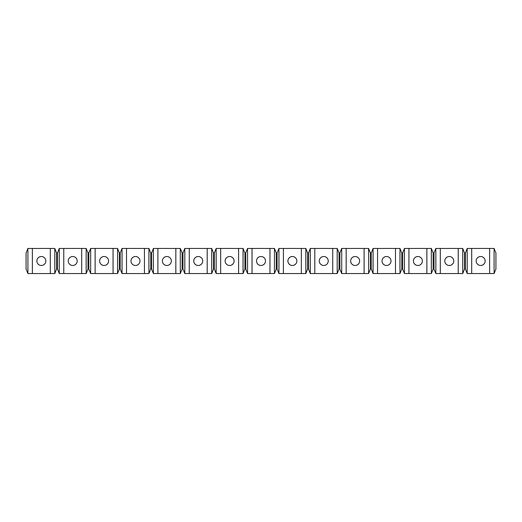 <?xml version="1.0" encoding="UTF-8"?>
<svg xmlns="http://www.w3.org/2000/svg" width="522" height="522" viewBox="0 0 522 522"><rect width="100%" height="100%" fill="white"/><g stroke="black" fill="none" stroke-linecap="round" stroke-linejoin="round"><path stroke-width="0.39" stroke-dasharray="2.61 1.96" d="M402.658 269.071L404.452 273.554L426.865 273.554L426.865 248.446L431.348 248.446L431.348 273.554L426.865 273.554L426.865 248.446L408.935 248.446L408.935 273.554L408.935 248.446L404.452 248.446L402.658 252.929L402.658 269.071L401.764 269.071L399.969 273.554L399.969 248.446L395.487 248.446L395.487 273.554L399.969 273.554M287.896 261A4.483 4.483 0 0 0 294.623 264.882A4.483 4.483 0 0 0 294.623 257.118A4.483 4.483 0 0 0 287.896 261M296.861 261A4.483 4.483 0 0 1 290.141 264.882A4.483 4.483 0 0 1 290.141 257.118A4.483 4.483 0 0 1 296.861 261A4.483 4.483 0 0 0 292.379 256.517A4.483 4.483 0 0 0 287.896 261A4.483 4.483 0 0 0 292.379 265.483A4.483 4.483 0 0 0 296.861 261M26.1 252.929L26.1 269.071L27.894 273.554L50.308 273.554L50.308 248.446L54.79 248.446L54.79 273.554L50.308 273.554L50.308 248.446L32.377 248.446L32.377 273.554L32.377 248.446L27.894 248.446L26.1 252.929M485.14 261A4.483 4.483 0 0 1 478.42 264.882A4.483 4.483 0 0 1 478.42 257.118A4.483 4.483 0 0 1 485.14 261A4.483 4.483 0 0 0 480.658 256.517A4.483 4.483 0 0 0 476.175 261A4.483 4.483 0 0 0 480.658 265.483A4.483 4.483 0 0 0 485.14 261M476.175 261A4.483 4.483 0 0 0 482.902 264.882A4.483 4.483 0 0 0 482.902 257.118A4.483 4.483 0 0 0 476.175 261M489.623 273.554L489.623 248.446L494.106 248.446L494.106 273.554L489.623 273.554L489.623 248.446L471.692 248.446L471.692 273.554L489.623 273.554L489.623 248.446M399.969 248.446L401.764 252.929L402.658 252.929M377.556 248.446L377.556 273.554L395.487 273.554L395.487 248.446L373.073 248.446L371.279 252.929L371.279 269.071L373.073 273.554L377.556 273.554L377.556 248.446L377.556 273.554M350.653 261A4.483 4.483 0 0 0 357.381 264.882A4.483 4.483 0 0 0 357.381 257.118A4.483 4.483 0 0 0 350.653 261M364.108 273.554L364.108 248.446L368.591 248.446L368.591 273.554L364.108 273.554L364.108 248.446L346.171 248.446L346.171 273.554L364.108 273.554L364.108 248.446M339.9 252.929L339 252.929L337.205 248.446L314.792 248.446L314.792 273.554L337.205 273.554L339 269.071L339.9 269.071L341.688 273.554L346.171 273.554L346.171 248.446L341.688 248.446L339.9 252.929L339.9 269.071M332.723 248.446L332.723 273.554M301.344 273.554L301.344 248.446L305.827 248.446L305.827 273.554L301.344 273.554L301.344 248.446L283.413 248.446L283.413 273.554L301.344 273.554L301.344 248.446M277.136 252.929L276.242 252.929L274.448 248.446L252.035 248.446L252.035 273.554L274.448 273.554L276.242 269.071L277.136 269.071L278.931 273.554L283.413 273.554L283.413 248.446L278.931 248.446L277.136 252.929L277.136 269.071M269.965 248.446L269.965 273.554M225.139 261A4.483 4.483 0 0 0 231.859 264.882A4.483 4.483 0 0 0 231.859 257.118A4.483 4.483 0 0 0 225.139 261M238.587 273.554L238.587 248.446L243.069 248.446L243.069 273.554L238.587 273.554L238.587 248.446L220.656 248.446L220.656 273.554L238.587 273.554L238.587 248.446M214.379 252.929L213.485 252.929L211.691 248.446L189.277 248.446L189.277 273.554L211.691 273.554L213.485 269.071L214.379 269.071L216.173 273.554L220.656 273.554L220.656 248.446L216.173 248.446L214.379 252.929L214.379 269.071M207.208 248.446L207.208 273.554M162.375 261A4.483 4.483 0 0 0 169.102 264.882A4.483 4.483 0 0 0 169.102 257.118A4.483 4.483 0 0 0 162.375 261M175.829 273.554L175.829 248.446L180.312 248.446L180.312 273.554L175.829 273.554L175.829 248.446L157.892 248.446L157.892 273.554L175.829 273.554L175.829 248.446M151.621 252.929L150.721 252.929L148.927 248.446L126.513 248.446L126.513 273.554L148.927 273.554L150.721 269.071L151.621 269.071L153.409 273.554L157.892 273.554L157.892 248.446L153.409 248.446L151.621 252.929L151.621 269.071M144.444 248.446L144.444 273.554M99.617 261A4.483 4.483 0 0 0 106.344 264.882A4.483 4.483 0 0 0 106.344 257.118A4.483 4.483 0 0 0 99.617 261M113.065 273.554L113.065 248.446L117.548 248.446L117.548 273.554L113.065 273.554L113.065 248.446L95.135 248.446L95.135 273.554L113.065 273.554L113.065 248.446M88.857 252.929L87.964 252.929L86.169 248.446L63.756 248.446L63.756 273.554L86.169 273.554L87.964 269.071L88.857 269.071L90.652 273.554L95.135 273.554L95.135 248.446L90.652 248.446L88.857 252.929L88.857 269.071M81.686 248.446L81.686 273.554M36.86 261A4.483 4.483 0 0 0 43.58 264.882A4.483 4.483 0 0 0 43.58 257.118A4.483 4.483 0 0 0 36.86 261M465.415 252.929L464.521 252.929L462.727 248.446L435.831 248.446L434.036 252.929L434.036 269.071L435.831 273.554L462.727 273.554L464.521 269.071L465.415 269.071L467.21 273.554L471.692 273.554L471.692 248.446L467.21 248.446L465.415 252.929L465.415 269.071M314.792 248.446L310.309 248.446L308.515 252.929L308.515 269.071L310.309 273.554L314.792 273.554L314.792 248.446L314.792 273.554M252.035 248.446L247.552 248.446L245.758 252.929L245.758 269.071L247.552 273.554L252.035 273.554L252.035 248.446L252.035 273.554M189.277 248.446L184.795 248.446L183 252.929L183 269.071L184.795 273.554L189.277 273.554L189.277 248.446L189.277 273.554M126.513 248.446L122.031 248.446L120.236 252.929L120.236 269.071L122.031 273.554L126.513 273.554L126.513 248.446L126.513 273.554M63.756 248.446L59.273 248.446L57.479 252.929L57.479 269.071L59.273 273.554L63.756 273.554L63.756 248.446L63.756 273.554M57.479 252.929L56.585 252.929L54.79 248.446M120.236 252.929L119.342 252.929L117.548 248.446M183 252.929L182.1 252.929L180.312 248.446M245.758 252.929L244.864 252.929L243.069 248.446M308.515 252.929L307.621 252.929L305.827 248.446M371.279 252.929L370.379 252.929L368.591 248.446M434.036 252.929L433.143 252.929L431.348 248.446M494.106 273.554L495.9 269.071L495.9 252.929L494.106 248.446M54.79 273.554L56.585 269.071L57.479 269.071M117.548 273.554L119.342 269.071L120.236 269.071M180.312 273.554L182.1 269.071L183 269.071M243.069 273.554L244.864 269.071L245.758 269.071M305.827 273.554L307.621 269.071L308.515 269.071M368.591 273.554L370.379 269.071L371.279 269.071M431.348 273.554L433.143 269.071L434.036 269.071M45.825 261A4.483 4.483 0 0 1 39.098 264.882A4.483 4.483 0 0 1 39.098 257.118A4.483 4.483 0 0 1 45.825 261A4.483 4.483 0 0 0 41.342 256.517A4.483 4.483 0 0 0 36.86 261A4.483 4.483 0 0 0 41.342 265.483A4.483 4.483 0 0 0 45.825 261M108.583 261A4.483 4.483 0 0 1 101.862 264.882A4.483 4.483 0 0 1 101.862 257.118A4.483 4.483 0 0 1 108.583 261A4.483 4.483 0 0 0 104.1 256.517A4.483 4.483 0 0 0 99.617 261A4.483 4.483 0 0 0 104.1 265.483A4.483 4.483 0 0 0 108.583 261M171.347 261A4.483 4.483 0 0 1 164.619 264.882A4.483 4.483 0 0 1 164.619 257.118A4.483 4.483 0 0 1 171.347 261A4.483 4.483 0 0 0 166.864 256.517A4.483 4.483 0 0 0 162.375 261A4.483 4.483 0 0 0 166.864 265.483A4.483 4.483 0 0 0 171.347 261M234.104 261A4.483 4.483 0 0 1 227.377 264.882A4.483 4.483 0 0 1 227.377 257.118A4.483 4.483 0 0 1 234.104 261A4.483 4.483 0 0 0 229.621 256.517A4.483 4.483 0 0 0 225.139 261A4.483 4.483 0 0 0 229.621 265.483A4.483 4.483 0 0 0 234.104 261M359.625 261A4.483 4.483 0 0 1 352.898 264.882A4.483 4.483 0 0 1 352.898 257.118A4.483 4.483 0 0 1 359.625 261A4.483 4.483 0 0 0 355.136 256.517A4.483 4.483 0 0 0 350.653 261A4.483 4.483 0 0 0 355.136 265.483A4.483 4.483 0 0 0 359.625 261M422.383 261A4.483 4.483 0 0 1 415.656 264.882A4.483 4.483 0 0 1 415.656 257.118A4.483 4.483 0 0 1 422.383 261A4.483 4.483 0 0 0 417.9 256.517A4.483 4.483 0 0 0 413.417 261A4.483 4.483 0 0 0 417.9 265.483A4.483 4.483 0 0 0 422.383 261M453.762 261A4.483 4.483 0 0 1 447.034 264.882A4.483 4.483 0 0 1 447.034 257.118A4.483 4.483 0 0 1 453.762 261M391.004 261A4.483 4.483 0 0 1 384.277 264.882A4.483 4.483 0 0 1 384.277 257.118A4.483 4.483 0 0 1 391.004 261M328.24 261A4.483 4.483 0 0 1 321.519 264.882A4.483 4.483 0 0 1 321.519 257.118A4.483 4.483 0 0 1 328.24 261M265.483 261A4.483 4.483 0 0 1 258.755 264.882A4.483 4.483 0 0 1 258.755 257.118A4.483 4.483 0 0 1 265.483 261M202.725 261A4.483 4.483 0 0 1 195.998 264.882A4.483 4.483 0 0 1 195.998 257.118A4.483 4.483 0 0 1 202.725 261M139.961 261A4.483 4.483 0 0 1 133.24 264.882A4.483 4.483 0 0 1 133.24 257.118A4.483 4.483 0 0 1 139.961 261M77.204 261A4.483 4.483 0 0 1 70.483 264.882A4.483 4.483 0 0 1 70.483 257.118A4.483 4.483 0 0 1 77.204 261M467.21 273.554L467.21 248.446M464.521 252.929L464.521 269.071M471.692 248.446L471.692 273.554M435.831 273.554L435.831 248.446M440.314 248.446L440.314 273.554M462.727 273.554L462.727 248.446M433.143 252.929L433.143 269.071M458.244 273.554L458.244 248.446M404.452 273.554L404.452 248.446M426.865 248.446L426.865 273.554M401.764 252.929L401.764 269.071M408.935 248.446L408.935 273.554M373.073 273.554L373.073 248.446M370.379 252.929L370.379 269.071M395.487 248.446L395.487 273.554M341.688 273.554L341.688 248.446M339 252.929L339 269.071M346.171 248.446L346.171 273.554M310.309 273.554L310.309 248.446M337.205 273.554L337.205 248.446M307.621 252.929L307.621 269.071M278.931 273.554L278.931 248.446M276.242 252.929L276.242 269.071M283.413 248.446L283.413 273.554M247.552 273.554L247.552 248.446M274.448 273.554L274.448 248.446M244.864 252.929L244.864 269.071M216.173 273.554L216.173 248.446M213.485 252.929L213.485 269.071M220.656 248.446L220.656 273.554M184.795 273.554L184.795 248.446M211.691 273.554L211.691 248.446M182.1 252.929L182.1 269.071M153.409 273.554L153.409 248.446M150.721 252.929L150.721 269.071M157.892 248.446L157.892 273.554M122.031 273.554L122.031 248.446M148.927 273.554L148.927 248.446M119.342 252.929L119.342 269.071M90.652 273.554L90.652 248.446M87.964 252.929L87.964 269.071M95.135 248.446L95.135 273.554M59.273 273.554L59.273 248.446M86.169 273.554L86.169 248.446M56.585 252.929L56.585 269.071M27.894 273.554L27.894 248.446M50.308 248.446L50.308 273.554M32.377 248.446L32.377 273.554M413.417 261A4.483 4.483 0 0 0 420.138 264.882A4.483 4.483 0 0 0 420.138 257.118A4.483 4.483 0 0 0 413.417 261"/><path stroke-width="0.78" d="M404.452 273.554L402.658 269.071L402.658 252.929L404.452 248.446L404.452 273.554L408.935 273.554L408.935 248.446L426.865 248.446L426.865 273.554L431.348 273.554L431.348 248.446L426.865 248.446M287.896 261A4.483 4.483 0 0 0 292.379 265.483A4.483 4.483 0 0 0 296.861 261A4.483 4.483 0 0 0 292.379 256.517A4.483 4.483 0 0 0 287.896 261M26.1 269.071L26.1 252.929L27.894 248.446L27.894 273.554L26.1 269.071M476.175 261A4.483 4.483 0 0 0 480.658 265.483A4.483 4.483 0 0 0 485.14 261A4.483 4.483 0 0 0 480.658 256.517A4.483 4.483 0 0 0 476.175 261M471.692 248.446L489.623 248.446L489.623 273.554L467.21 273.554L465.415 269.071L465.415 252.929L467.21 248.446L471.692 248.446L471.692 273.554M402.658 269.071L401.764 269.071L401.764 252.929L402.658 252.929M404.452 248.446L408.935 248.446M371.279 252.929L373.073 248.446L373.073 273.554L371.279 269.071L371.279 252.929L370.379 252.929L370.379 269.071L371.279 269.071M377.556 273.554L377.556 248.446L399.969 248.446L399.969 273.554L373.073 273.554M373.073 248.446L377.556 248.446M399.969 248.446L401.764 252.929M401.764 269.071L399.969 273.554M382.039 261A4.483 4.483 0 0 0 386.521 265.483A4.483 4.483 0 0 0 391.004 261A4.483 4.483 0 0 0 386.521 256.517A4.483 4.483 0 0 0 382.039 261M395.487 273.554L395.487 248.446M341.688 273.554L339.9 269.071L339.9 252.929L341.688 248.446L341.688 273.554L346.171 273.554L346.171 248.446L364.108 248.446L364.108 273.554L346.171 273.554M370.379 269.071L368.591 273.554L368.591 248.446L370.379 252.929M339.9 269.071L339 269.071L339 252.929L339.9 252.929M341.688 248.446L346.171 248.446M368.591 248.446L364.108 248.446M364.108 273.554L368.591 273.554M308.515 252.929L310.309 248.446L310.309 273.554L308.515 269.071L308.515 252.929L307.621 252.929L307.621 269.071L308.515 269.071M314.792 273.554L314.792 248.446L337.205 248.446L337.205 273.554L310.309 273.554M310.309 248.446L314.792 248.446M337.205 248.446L339 252.929M339 269.071L337.205 273.554M319.275 261A4.483 4.483 0 0 0 323.757 265.483A4.483 4.483 0 0 0 328.24 261A4.483 4.483 0 0 0 323.757 256.517A4.483 4.483 0 0 0 319.275 261M332.723 273.554L332.723 248.446M278.931 273.554L277.136 269.071L277.136 252.929L278.931 248.446L278.931 273.554L283.413 273.554L283.413 248.446L301.344 248.446L301.344 273.554L283.413 273.554M307.621 269.071L305.827 273.554L305.827 248.446L307.621 252.929M277.136 269.071L276.242 269.071L276.242 252.929L277.136 252.929M278.931 248.446L283.413 248.446M305.827 248.446L301.344 248.446M301.344 273.554L305.827 273.554M245.758 252.929L247.552 248.446L247.552 273.554L245.758 269.071L245.758 252.929L244.864 252.929L244.864 269.071L245.758 269.071M252.035 273.554L252.035 248.446L274.448 248.446L274.448 273.554L247.552 273.554M247.552 248.446L252.035 248.446M274.448 248.446L276.242 252.929M276.242 269.071L274.448 273.554M256.517 261A4.483 4.483 0 0 0 261 265.483A4.483 4.483 0 0 0 265.483 261A4.483 4.483 0 0 0 261 256.517A4.483 4.483 0 0 0 256.517 261M269.965 273.554L269.965 248.446M216.173 273.554L214.379 269.071L214.379 252.929L216.173 248.446L216.173 273.554L220.656 273.554L220.656 248.446L238.587 248.446L238.587 273.554L220.656 273.554M244.864 269.071L243.069 273.554L243.069 248.446L244.864 252.929M214.379 269.071L213.485 269.071L213.485 252.929L214.379 252.929M216.173 248.446L220.656 248.446M243.069 248.446L238.587 248.446M238.587 273.554L243.069 273.554M183 252.929L184.795 248.446L184.795 273.554L183 269.071L183 252.929L182.1 252.929L182.1 269.071L183 269.071M189.277 273.554L189.277 248.446L211.691 248.446L211.691 273.554L184.795 273.554M184.795 248.446L189.277 248.446M211.691 248.446L213.485 252.929M213.485 269.071L211.691 273.554M193.76 261A4.483 4.483 0 0 0 198.243 265.483A4.483 4.483 0 0 0 202.725 261A4.483 4.483 0 0 0 198.243 256.517A4.483 4.483 0 0 0 193.76 261M207.208 273.554L207.208 248.446M153.409 273.554L151.621 269.071L151.621 252.929L153.409 248.446L153.409 273.554L157.892 273.554L157.892 248.446L175.829 248.446L175.829 273.554L157.892 273.554M182.1 269.071L180.312 273.554L180.312 248.446L182.1 252.929M151.621 269.071L150.721 269.071L150.721 252.929L151.621 252.929M153.409 248.446L157.892 248.446M180.312 248.446L175.829 248.446M175.829 273.554L180.312 273.554M120.236 252.929L122.031 248.446L122.031 273.554L120.236 269.071L120.236 252.929L119.342 252.929L119.342 269.071L120.236 269.071M126.513 273.554L126.513 248.446L148.927 248.446L148.927 273.554L122.031 273.554M122.031 248.446L126.513 248.446M148.927 248.446L150.721 252.929M150.721 269.071L148.927 273.554M130.996 261A4.483 4.483 0 0 0 135.479 265.483A4.483 4.483 0 0 0 139.961 261A4.483 4.483 0 0 0 135.479 256.517A4.483 4.483 0 0 0 130.996 261M144.444 273.554L144.444 248.446M90.652 273.554L88.857 269.071L88.857 252.929L90.652 248.446L90.652 273.554L95.135 273.554L95.135 248.446L113.065 248.446L113.065 273.554L95.135 273.554M119.342 269.071L117.548 273.554L117.548 248.446L119.342 252.929M88.857 269.071L87.964 269.071L87.964 252.929L88.857 252.929M90.652 248.446L95.135 248.446M117.548 248.446L113.065 248.446M113.065 273.554L117.548 273.554M57.479 252.929L59.273 248.446L59.273 273.554L57.479 269.071L57.479 252.929L56.585 252.929L56.585 269.071L57.479 269.071M63.756 273.554L63.756 248.446L86.169 248.446L86.169 273.554L59.273 273.554M59.273 248.446L63.756 248.446M86.169 248.446L87.964 252.929M87.964 269.071L86.169 273.554M68.238 261A4.483 4.483 0 0 0 72.721 265.483A4.483 4.483 0 0 0 77.204 261A4.483 4.483 0 0 0 72.721 256.517A4.483 4.483 0 0 0 68.238 261M81.686 273.554L81.686 248.446M56.585 269.071L54.79 273.554L54.79 248.446L56.585 252.929M32.377 248.446L50.308 248.446L50.308 273.554L32.377 273.554L32.377 248.446L27.894 248.446M32.377 273.554L27.894 273.554M54.79 248.446L50.308 248.446M50.308 273.554L54.79 273.554M431.348 248.446L433.143 252.929L434.036 252.929L435.831 248.446L462.727 248.446L464.521 252.929L465.415 252.929M494.106 248.446L495.9 252.929L495.9 269.071L494.106 273.554L494.106 248.446L489.623 248.446M426.865 273.554L408.935 273.554M465.415 269.071L464.521 269.071L462.727 273.554L435.831 273.554L434.036 269.071L433.143 269.071L431.348 273.554M489.623 273.554L494.106 273.554M45.825 261A4.483 4.483 0 0 0 41.342 256.517A4.483 4.483 0 0 0 36.86 261A4.483 4.483 0 0 0 41.342 265.483A4.483 4.483 0 0 0 45.825 261M108.583 261A4.483 4.483 0 0 0 104.1 256.517A4.483 4.483 0 0 0 99.617 261A4.483 4.483 0 0 0 104.1 265.483A4.483 4.483 0 0 0 108.583 261M171.347 261A4.483 4.483 0 0 0 166.864 256.517A4.483 4.483 0 0 0 162.375 261A4.483 4.483 0 0 0 166.864 265.483A4.483 4.483 0 0 0 171.347 261M234.104 261A4.483 4.483 0 0 0 229.621 256.517A4.483 4.483 0 0 0 225.139 261A4.483 4.483 0 0 0 229.621 265.483A4.483 4.483 0 0 0 234.104 261M359.625 261A4.483 4.483 0 0 0 355.136 256.517A4.483 4.483 0 0 0 350.653 261A4.483 4.483 0 0 0 355.136 265.483A4.483 4.483 0 0 0 359.625 261M422.383 261A4.483 4.483 0 0 0 417.9 256.517A4.483 4.483 0 0 0 413.417 261A4.483 4.483 0 0 0 417.9 265.483A4.483 4.483 0 0 0 422.383 261M453.762 261A4.483 4.483 0 0 0 449.279 256.517A4.483 4.483 0 0 0 444.796 261A4.483 4.483 0 0 0 449.279 265.483A4.483 4.483 0 0 0 453.762 261M467.21 248.446L467.21 273.554M464.521 269.071L464.521 252.929M434.036 269.071L434.036 252.929M435.831 248.446L435.831 273.554M440.314 273.554L440.314 248.446M462.727 248.446L462.727 273.554M433.143 269.071L433.143 252.929M458.244 273.554L458.244 248.446"/></g></svg>

